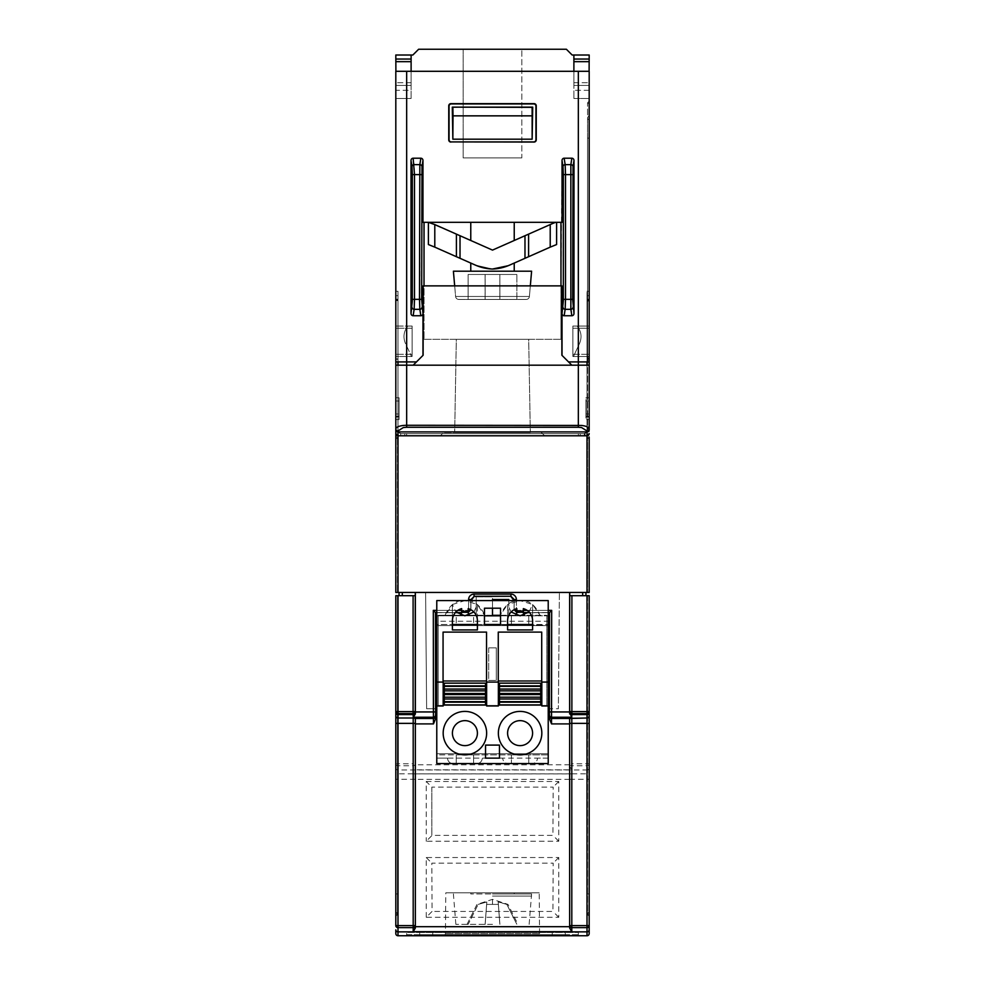 <?xml version="1.0" encoding="UTF-8"?>
<svg xmlns="http://www.w3.org/2000/svg" width="985" height="985" viewBox="0 0 985 985"><rect width="100%" height="100%" fill="white"/><g stroke="black" fill="none" stroke-linecap="round" stroke-linejoin="round"><path stroke-width="0.74" stroke-dasharray="4.92 3.69" d="M514.232 271.195L470.768 271.195L514.232 271.195L470.768 271.195L514.232 271.195L514.232 263.069L507.891 265.827L514.232 263.069L509.713 265.063L492.5 269.028L480.311 266.947M500.909 267.957L496.748 268.683M484.091 267.957L492.5 269.028A46.714 46.714 0 0 1 475.287 265.063L492.5 269.028L475.287 265.063L470.768 263.069L475.287 265.063L470.768 263.069L470.768 271.195M470.768 240.488L492.5 250.104L514.232 240.488L492.5 250.104L470.768 240.488L492.5 250.104L514.232 240.488L492.5 250.104L470.768 240.488L470.768 222.314L514.232 222.314L470.768 222.314L514.232 222.314L514.232 240.488M454.676 285.872L455.599 296.473A3.263 3.263 0 0 0 458.85 299.452L526.15 299.452L458.85 299.452A3.263 3.263 0 0 1 455.599 296.473L529.401 296.473L455.599 296.473L492.5 296.473L455.599 296.473L453.395 271.195L531.604 271.195L492.5 271.195L531.604 271.195L529.401 296.473L492.5 296.473L529.401 296.473L530.324 285.872M526.15 299.452A3.263 3.263 0 0 0 529.401 296.473A3.263 3.263 0 0 1 526.15 299.452M530.324 432.526L454.676 432.526L530.324 432.526L454.676 432.526L530.324 432.526L528.686 339.308L456.314 339.308L454.676 432.526L456.314 339.308L528.686 339.308L530.324 432.526M589.19 592.453L589.19 438.51L589.19 592.453L589.19 438.51L589.19 592.453L589.19 438.51L589.19 592.453L587.565 592.453L589.19 592.453L587.565 592.453L589.19 592.453L587.565 592.453L589.19 592.453L587.565 592.453L589.19 592.453L589.19 436.872L589.19 438.51L589.19 436.872L589.19 438.51L587.565 438.51L589.19 438.51L587.565 438.51L589.19 438.51L587.565 438.51L589.19 438.51L587.737 438.51L589.19 438.51L589.19 592.453L587.011 592.453L587.011 435.789L585.102 435.789L585.127 433.622L406.657 433.622L406.67 435.789L406.657 433.622L400.686 433.622L578.343 433.622L578.33 435.789L400.698 435.789L400.686 433.622L397.989 431.442L399.861 433.622L580.214 433.622L580.214 435.789L397.989 435.789L395.81 433.622L397.989 435.789L587.011 435.789L397.989 435.789L587.011 435.789L584.302 435.789L584.314 433.622L578.343 433.622L578.33 435.789L584.302 435.789L584.314 433.622L587.011 431.442L585.139 433.622L580.214 433.622L585.139 433.597L585.102 435.789L587.011 435.789L589.19 433.622L587.011 435.789L578.33 435.789M587.737 103.351L589.19 103.351L589.19 101.726L589.19 103.351L587.737 103.351M470.768 263.069L475.287 265.063A46.714 46.714 0 0 0 492.5 269.028A46.714 46.714 0 0 0 509.713 265.063A46.714 46.714 0 0 1 492.5 269.028L509.713 265.063L528.588 256.716L524.98 258.304L524.98 235.735L492.5 250.104L460.02 235.735L492.5 250.104L550.221 224.568L550.221 247.136L556.599 244.551L556.599 222.339L550.221 224.568L550.221 247.136L524.98 258.304L524.98 235.735L528.588 234.134L492.5 250.104L434.791 224.568L434.791 247.136L428.401 244.551L429.755 244.92L428.401 244.551L428.401 222.339L434.791 224.568L434.791 247.136L460.02 258.304L456.412 256.716L460.02 258.304L460.02 235.735L456.412 234.134L460.02 235.735L460.02 258.304L460.02 235.735M464.908 720.638A12.497 12.497 0 0 0 452.41 733.136A12.497 12.497 0 0 0 464.908 745.633A12.497 12.497 0 0 0 477.405 733.136A12.497 12.497 0 0 0 464.908 720.638M464.908 754.867A21.732 21.732 0 0 1 443.176 733.136A21.732 21.732 0 0 1 464.908 711.404A21.732 21.732 0 0 1 486.639 733.136A21.732 21.732 0 0 1 464.908 754.867M520.092 745.633A12.497 12.497 0 0 0 532.589 733.136A12.497 12.497 0 0 0 520.092 720.638A12.497 12.497 0 0 0 507.595 733.136A12.497 12.497 0 0 0 520.092 745.633M520.092 754.867A21.732 21.732 0 0 1 498.361 733.136A21.732 21.732 0 0 1 520.092 711.404A21.732 21.732 0 0 1 541.824 733.136A21.732 21.732 0 0 1 520.092 754.867M469.254 615.81L460.561 615.81L469.254 615.81A4.346 4.346 0 0 0 469.18 615.046M460.561 615.81A4.346 4.346 0 0 1 460.623 615.046M524.439 615.81L515.746 615.81L524.439 615.81A4.346 4.346 0 0 0 524.377 615.046M515.746 615.81A4.346 4.346 0 0 1 515.82 615.046M433.831 935.75A1.083 1.083 0 0 1 432.747 934.666L432.747 932.487L552.253 932.487L552.253 934.666L432.747 934.666L552.253 934.666A1.083 1.083 0 0 1 551.169 935.75L541.738 935.75A2.167 2.167 0 0 1 539.571 933.595L539.214 892.841L445.786 892.841L539.214 892.841M552.253 932.487L432.747 932.487M443.262 935.75A2.167 2.167 0 0 0 445.429 933.595L445.786 892.841M397.263 914.018L395.81 914.018L397.263 914.018M433.314 610.392L435.481 612.571L467.53 612.571L467.53 610.392L433.314 610.392L433.314 711.946L415.362 711.946L415.375 713.916L415.288 595.703L413.097 595.703L413.097 711.601L397.989 711.601L397.989 595.703L395.81 595.703L395.81 915.656A1.625 1.625 180 0 0 397.435 914.018A1.625 1.625 180 0 0 395.81 912.393A1.625 1.625 180 0 1 397.435 914.018A1.625 1.625 180 0 1 395.81 915.656L395.81 914.018L395.81 915.656L395.81 914.018L397.435 914.018L395.81 914.018L395.81 595.703L395.81 763.744A2.167 1.995 180 0 0 397.989 765.751L413.097 765.751L413.269 769.814L415.375 766.133L415.362 723.901L415.362 925.617M514.232 892.841L470.768 892.841L514.232 892.841L514.232 893.924L470.768 893.924L514.232 893.924M470.768 892.841L470.768 893.924M521.828 157.895L463.172 157.895L521.828 157.895L463.172 157.895L521.828 157.895L521.828 49.25L521.828 157.895M463.172 49.25L463.172 157.895L463.172 49.25L521.828 49.25L463.172 49.25M523.134 612.695L549.384 612.695L549.371 708.72L558.372 708.72L559.394 592.453L558.372 708.695L559.394 592.453L425.606 592.453L559.394 592.453L425.606 592.453L426.628 708.695L435.629 708.695L426.628 708.695L425.606 592.453L559.394 592.453L558.372 708.72L549.359 708.695L549.359 718.594L551.514 723.901L551.575 718.471L572.014 718.003L571.903 763.744L569.724 763.744A2.167 1.995 -177.6 0 0 571.903 765.751L571.731 769.814L413.269 769.814M551.612 718.299L569.638 718.471L569.638 925.617M548.226 758.13L537.441 758.13A5.43 5.43 0 0 1 532.011 763.56A5.43 5.43 0 0 0 537.441 758.13L548.226 758.13L548.226 763.56L436.774 763.56L436.774 758.13L548.226 758.13L548.226 763.56L532.011 763.56L548.226 763.56L548.226 754.867L436.774 754.867L436.774 763.56L452.989 763.56L436.774 763.56L436.774 758.13L447.559 758.13A5.43 5.43 0 0 0 452.989 763.56A5.43 5.43 0 0 1 447.559 758.13L436.774 758.13M548.226 753.784L436.774 753.784L436.774 625.586L548.226 625.586L548.226 753.784L436.774 753.784L436.774 754.867L456.215 754.867L456.215 763.56L456.215 754.867L473.6 754.867L473.6 763.56L456.215 763.56L473.6 763.56L473.6 754.867L456.215 754.867L511.4 754.867L511.4 763.56L511.4 754.867L528.785 754.867L528.785 763.56L511.4 763.56L528.785 763.56L528.785 754.867L511.4 754.867L548.226 754.867L548.226 753.784M492.5 615.81L492.5 599.508L508.802 599.508L508.802 615.81L500.269 615.81L548.226 615.81L548.226 600.591L520.092 600.591L532.54 604.47L539.645 614.714C535.077 604.63 528.563 599.927 520.092 600.591C511.621 599.927 505.108 604.63 500.54 614.714L500.269 615.81L539.915 615.81L539.645 614.714L539.645 615.81L539.645 614.714L539.645 615.81L548.226 615.81L548.226 621.24L436.774 621.24L436.774 615.81L484.731 615.81L477.356 604.47L477.417 624.502L452.398 624.502L452.398 604.507L455.932 612.005M476.198 596.799L476.198 615.268L438.177 615.268L438.177 705.432L438.177 615.268L476.198 615.268L476.198 596.799L492.5 596.799L476.198 596.799M492.5 615.268L546.823 615.268L492.5 615.268L492.5 596.799L492.5 615.268L476.198 615.268M546.823 705.432L546.823 615.268L546.823 705.432L438.177 705.432L546.823 705.432M488.695 647.859L488.695 680.45L496.305 680.45L488.695 680.45L488.695 647.859L496.305 647.859L496.305 680.45L496.305 647.859L488.695 647.859M435.616 612.695L435.629 708.72L426.628 708.72L425.606 592.453L426.628 708.72L435.629 708.72L435.641 718.594L435.481 612.571L467.666 612.695L470.928 609.444L470.916 599.656L474.179 596.405L510.821 596.405L510.944 594.103A5.43 5.43 -45 0 1 516.386 599.533L516.386 609.309A1.083 1.083 135 0 0 517.47 610.392L551.686 610.392L549.519 612.571L517.211 612.559M462.014 612.571L467.53 612.571L470.793 609.309L470.793 599.533L474.056 596.27L510.944 596.27L514.207 599.533L516.386 599.533M522.986 612.571L517.334 612.695L514.072 609.444L514.084 599.656L510.821 596.405M549.384 612.695L549.519 711.946L551.686 711.946L551.612 718.237M585.927 592.453L399.073 592.453L585.927 592.453L585.927 595.703L569.712 595.703L569.712 592.453M569.625 713.916L569.712 595.703L571.903 595.703L571.903 711.601L569.724 711.601A2.167 1.995 -177.6 0 0 571.903 713.596L571.731 717.24L569.625 713.916L569.638 592.453M549.359 718.594L549.495 715.122A2.167 2.118 -177.8 0 0 551.662 717.24L571.731 717.24M571.731 769.814L569.625 766.133L569.724 718.471M569.736 718.471L551.575 718.471A2.167 2.167 -90 0 1 549.408 716.292A2.167 2.167 -90 0 0 551.575 718.471M569.687 712.586A2.167 1.995 -177.6 0 0 571.866 714.581L587.011 714.581L587.011 595.703L589.19 595.703L589.19 711.601A2.167 1.995 -0 0 1 587.011 713.596L571.903 713.596L571.903 711.601L589.19 711.601L589.19 763.744A2.167 1.995 -0 0 1 587.011 765.751L571.903 765.751L571.903 763.744L589.19 763.744L589.19 925.617A2.167 1.995 -0 0 1 587.011 927.624L571.903 927.624A2.167 1.995 2.4 0 1 569.724 925.617L569.773 773.902L569.638 927.993L569.638 926.688L415.362 926.688L413.269 931.687L571.731 931.687L569.625 928.018L569.724 925.617L589.19 925.617M587.011 595.703L571.903 595.703M415.362 711.946L415.362 592.453M399.073 592.453L399.073 595.703L415.288 595.703L415.288 592.453M435.481 711.946L433.314 711.946L433.388 718.237M415.362 718.434L433.425 718.471A2.167 2.167 -90 0 0 435.592 716.292L435.592 716.292A2.167 2.167 -90 0 1 433.425 718.471L433.511 723.876M415.362 718.471L415.362 723.901L433.486 723.901L435.641 718.594M415.375 713.916L413.269 717.24L413.134 714.581L397.989 714.581L397.989 713.596L413.097 713.596L413.134 714.581A2.167 1.995 -2.4 0 0 415.313 712.586M415.276 711.601A2.167 1.995 -2.4 0 1 413.097 713.596L413.097 711.601L415.276 711.601M415.264 718.471L412.986 718.003L413.097 763.744L415.276 763.744A2.167 1.995 -2.4 0 1 413.097 765.751L413.097 763.744L397.989 763.744L397.989 723.372L415.276 723.372L415.239 718.434M415.362 723.901L415.276 718.471M397.989 595.703L413.097 595.703M395.81 711.601A2.167 1.995 180 0 0 397.989 713.596L397.989 711.601L395.81 711.601L395.81 595.703L395.81 914.018L395.81 595.703L397.435 595.703L395.81 595.703L397.435 595.703L395.81 595.703L397.435 595.703L395.81 595.703L395.81 893.924L395.81 595.703L397.435 595.703L395.81 595.703L395.81 893.924L397.435 893.924L395.81 893.924L397.435 893.924L395.81 893.924L395.81 915.656A1.625 1.625 0 0 0 397.435 914.018L397.435 595.703L397.435 914.018A1.625 1.625 0 0 1 395.81 915.656L395.81 723.372L397.989 723.372L397.989 714.581A2.167 1.995 -0 0 1 395.81 712.586M492.5 893.924L531.604 893.924L492.5 893.924M492.5 896.091L531.604 896.091L492.5 896.091M492.5 924.349L455.858 924.349L492.5 924.349M468.134 924.349L467.038 924.349L468.134 924.349L478.144 904.402L468.134 924.349M506.856 904.402L516.866 924.349L506.856 904.402L508.014 904.402L498.176 901.964L506.856 904.402M492.5 904.402L498.373 904.402L499.887 924.349L498.373 904.402L486.627 904.402L485.112 924.349L486.627 904.402L492.5 904.402L492.5 899.354L492.5 904.402M478.144 904.402L486.824 901.964L478.144 904.402M485.162 924.349L486.824 901.964L485.162 924.349M498.373 904.402L498.176 901.964L498.373 904.402M498.176 901.964L499.838 924.349L498.176 901.964M589.19 595.703L587.565 595.703L589.19 595.703L587.565 595.703L589.19 595.703L589.19 893.924L589.19 595.703L587.565 595.703L589.19 595.703L589.19 915.656L589.19 595.703L587.565 595.703L589.19 595.703L589.19 914.018L587.565 914.018L589.19 914.018L587.565 914.018L589.19 914.018L589.19 915.656A1.625 1.625 0 0 1 588.34 912.627A1.625 1.625 0 0 1 589.19 912.393L589.19 595.703L589.19 915.656L589.19 893.924L587.565 893.924L589.19 893.924L587.565 893.924L589.19 893.924L589.19 912.393A1.625 1.625 -0 0 0 587.565 914.018A1.625 1.625 -0 0 0 589.19 915.656L589.19 723.372L587.011 723.372L587.011 714.581A2.167 1.995 180 0 0 589.19 712.586M395.81 933.583A2.167 2.167 0 0 0 397.989 935.75L587.011 935.75L587.011 931.859L397.989 931.859A2.167 1.995 -0 0 1 395.81 929.865L395.81 933.583M578.33 934.666L419.708 934.666L419.708 932.487L419.708 934.666L406.67 934.666L406.67 932.487L419.708 932.487L406.67 932.487L406.67 934.666L419.708 934.666L419.708 935.75L579.414 935.75L565.292 935.75L565.292 934.666L419.708 934.666L419.708 935.75L405.586 935.75L565.292 935.75L565.292 934.666L578.33 934.666A1.083 1.083 0 0 0 579.414 935.75A1.083 1.083 0 0 1 578.33 934.666L578.33 932.487L578.33 934.666A1.083 1.083 0 0 0 579.414 935.75M406.67 934.666A1.083 1.083 0 0 1 405.586 935.75A1.083 1.083 0 0 0 406.67 934.666M419.708 932.487L578.33 932.487L565.292 932.487L565.292 934.666L565.292 932.487L419.708 932.487M541.738 935.75L551.169 935.75M569.638 779.357L415.362 779.357L415.375 928.018L415.227 773.902L412.974 773.841L413.097 925.617L397.989 925.617L397.989 763.744L395.81 763.744L395.81 925.617A2.167 1.995 180 0 0 397.989 927.624L413.097 927.624A2.167 1.995 177.6 0 0 415.276 925.617L413.097 925.617L413.269 931.687M426.234 781.487L558.766 781.487L558.766 841.239L426.234 841.239L431.849 835.612L431.849 787.101L553.151 787.101L552.93 835.391L431.861 835.391L431.849 787.101L426.234 781.487L426.234 841.239M426.234 917.281L426.234 857.529L558.766 857.529L558.766 917.281L426.234 917.281L432.07 911.445L431.849 863.155L553.151 863.155L552.93 911.445L432.07 911.445M558.766 781.487L553.151 787.101M558.766 841.239L552.93 835.391M426.234 857.529L431.849 863.155M558.766 857.529L553.151 863.155M558.766 917.281L552.93 911.445M569.773 773.902L572.026 773.841L571.731 931.687M415.227 773.902L569.724 773.927M415.362 779.357L415.276 773.927M570.758 773.878L414.242 773.878M415.288 595.703L399.073 595.703M585.927 595.703L569.712 595.703M514.232 609.666L516.386 609.309M436.774 612.695L456.646 612.695M461.866 612.695L467.937 612.682M470.904 609.74L470.916 600.591M514.096 609.74L514.084 600.591M516.829 610.195A1.083 1.083 135 0 0 517.47 610.392L517.063 612.682M548.226 612.695L528.354 612.695M508.802 600.591L508.802 615.81L500.269 615.81M492.5 608.201L492.5 600.591M436.774 621.24L436.774 624.502L548.226 624.502L548.226 621.24M511.4 615.81L511.4 624.502L511.4 615.81L528.785 615.81L511.4 615.81M528.785 624.502L528.785 615.81L528.785 624.502L511.4 624.502L548.226 624.502L548.226 625.586L436.774 625.586L436.774 624.502L456.215 624.502L456.215 615.81L456.215 624.502L473.6 624.502L473.6 615.81L456.215 615.81L473.6 615.81L473.6 624.502L456.215 624.502L528.785 624.502M484.731 615.81L445.085 615.81L452.46 604.47M473.883 612.005L477.356 604.47M511.116 612.005L507.583 604.507L507.595 620.698A12.497 12.497 0 0 1 516.829 608.631L516.829 611.463L523.355 611.463L523.355 608.631A12.497 12.497 0 0 1 532.589 620.698L532.589 604.507L532.602 624.502L507.583 624.502L507.595 604.507L520.092 600.591L464.908 600.591L477.405 604.507L477.405 629.932L452.41 629.932L452.398 604.507L452.41 620.698A12.497 12.497 0 0 1 461.645 608.631L461.645 611.463L468.171 611.463L468.171 608.631A12.497 12.497 0 0 1 477.405 620.698L477.405 604.507M500.54 614.714L500.54 624.502L484.46 624.502L484.46 608.201L500.54 608.201L500.54 614.714L507.644 604.47M529.068 612.005L532.54 604.47M532.602 604.507L532.589 629.932L507.595 629.932L507.583 604.507M452.41 604.507L464.908 600.591C456.437 599.927 449.923 604.63 445.355 614.714L445.085 615.81L436.774 615.81L436.774 600.591L464.908 600.591C473.379 599.927 479.892 604.63 484.46 614.714M508.174 763.56L476.826 763.56L508.174 763.56A5.43 5.43 0 0 1 502.744 758.13L482.256 758.13A5.43 5.43 0 0 1 476.826 763.56A5.43 5.43 0 0 0 482.256 758.13L485.543 758.13L485.543 745.091L499.457 745.091L499.457 758.13L485.543 758.13L502.744 758.13A5.43 5.43 0 0 0 508.174 763.56M443.065 680.992L443.065 632.099L486.528 632.099L486.528 680.992L443.065 680.992M498.262 680.992L498.262 632.099L541.713 632.099L541.713 680.992L498.262 680.992M499.457 683.159L499.457 704.891L540.74 704.891L540.74 683.159L499.457 683.159M444.26 683.159L444.26 704.891L485.543 704.891L485.543 683.159L444.26 683.159M548.226 682.076L541.824 682.076L541.824 705.974L548.226 705.974M436.774 705.974L443.176 705.974L443.176 682.076L436.774 682.076M498.361 705.974L498.361 682.076L486.639 682.076L486.639 705.974L498.361 705.974M395.81 365.176L395.81 291.301L395.81 299.92L397.989 299.92L397.989 291.301L395.81 291.301L397.989 291.301L397.989 361.914L397.989 359.229L395.81 359.229L395.81 365.176L589.19 365.176L589.19 428.955C588.895 427.219 586.334 426.049 581.507 425.434L403.345 425.446C398.605 426.074 396.093 427.244 395.81 428.955A2.167 1.995 180 0 0 397.989 430.962L397.989 291.301L395.81 291.301L397.989 291.301L397.989 365.176L397.989 295.648L397.989 301.028L395.81 301.028L395.81 433.622L397.989 435.789L397.989 592.453L395.81 592.453L397.435 592.453L395.81 592.453L397.435 592.453L395.81 592.453L397.435 592.453L395.81 592.453L397.435 592.453L395.81 592.453L395.81 433.622L397.989 435.789L406.67 435.789M397.989 592.453L587.011 592.453M589.19 365.176L578.33 365.176L578.33 361.914L589.19 361.914L589.19 299.231L587.011 299.231L587.011 361.914L568.542 361.914L589.19 361.914L589.19 299.231L587.011 299.231L587.011 291.301L589.19 291.301L589.19 299.92L587.011 299.92L587.011 431.442L587.011 301.028L589.19 301.028L589.19 295.648L587.011 295.648L587.011 359.229L589.19 359.229L589.19 295.648L587.011 295.648L587.011 431.442L587.011 291.301L589.19 291.301L587.011 291.301L589.19 291.301L589.19 299.92L587.011 299.92L587.011 365.176L587.011 359.229L589.19 359.229L589.19 365.176L587.011 365.176L587.011 295.648L587.011 301.028L589.19 301.028L589.19 433.622A2.167 2.167 0 0 1 587.011 435.789L587.011 430.962L581.507 427.515L578.33 427.268L406.67 427.268L406.67 365.176L413.195 365.176L423.119 355.253L422.971 313.439L421.654 299.329L422.011 166.625A2.167 1.995 8.9 0 0 419.844 164.63L419.844 309.327A2.167 1.995 171.1 0 0 422.011 307.332M566.375 49.25L418.625 49.25L412.863 55.012L411.114 55.012L411.114 71.302L395.81 71.302L395.81 90.312L411.114 90.312L411.114 71.302L589.19 71.302L589.19 90.312L573.886 90.312L573.886 71.302L589.19 71.302L589.19 90.312L573.886 90.312L573.886 55.012L589.19 55.012L589.03 85.424L573.886 85.424L573.886 55.012L572.137 55.012L566.375 49.25M573.886 98.463L573.886 90.312L573.886 98.463L589.19 98.463L589.19 90.312L589.19 98.463L573.886 98.463M589.104 71.302L589.03 85.424L573.886 85.424L573.886 55.012M395.896 71.302L395.97 85.424L411.114 85.424L411.114 55.012L395.81 55.012L395.97 85.424L411.114 85.424L411.114 55.012M411.114 98.463L411.114 71.302L395.81 71.302L395.81 90.312L411.114 90.312L411.114 98.463L395.81 98.463L395.81 90.312L395.81 98.463L411.114 98.463M411.114 71.302L573.886 71.302M406.67 71.302L395.81 71.302L395.81 361.914L416.458 361.914L406.67 361.914L406.67 71.302L589.19 71.302L589.19 361.914L589.19 360.288L587.565 360.288L589.19 360.288L589.19 361.914L587.011 361.914M578.33 71.302L578.33 361.914L568.542 361.914L562.029 355.4L562.029 313.439L563.334 301.078L563.346 174.628L565.513 174.628L565.513 299.329L563.346 299.329M573.024 307.332A2.167 1.995 -8.9 0 1 570.857 309.327L565.156 309.327L565.513 299.329L570.5 299.329L570.857 164.63A2.167 1.995 -171.1 0 1 573.024 166.625L572.667 299.329L573.984 313.439A2.364 2.167 81.1 0 1 571.854 315.742L564.146 315.742A2.364 2.167 98.9 0 1 562.029 313.439M573.984 313.439L573.984 160.518A2.364 2.167 -81.1 0 0 571.854 158.216L564.146 158.216A2.364 2.167 -98.9 0 0 562.029 160.518L560.945 285.872L561.856 285.872L562.029 355.4M412.333 299.329L414.5 299.329L414.5 174.628L412.333 174.628L412.321 301.078L411.016 313.439L411.016 160.518A2.364 2.167 -98.9 0 1 413.146 158.216L420.854 158.216A2.364 2.167 -81.1 0 1 422.971 160.518L422.971 222.314L562.029 222.314L560.982 222.314L560.982 285.872L423.144 285.872L423.119 355.253L413.195 365.176L422.971 355.4M411.016 313.439A2.364 2.167 98.9 0 0 413.146 315.742L420.854 315.742A2.364 2.167 81.1 0 0 422.971 313.439M534.067 142.062L533.771 141.914A2.179 2.167 26.6 0 0 535.938 139.735L536.246 139.895A2.179 2.167 26.6 0 1 534.067 142.062L451.228 141.914A2.179 2.167 153.4 0 1 449.062 139.735L449.062 106.121A2.179 2.167 -135 0 1 451.228 103.942L534.067 103.647A2.179 2.167 -45 0 1 536.246 105.826L535.938 106.121A2.179 2.167 -45 0 0 533.771 103.942L451.228 103.942M536.246 139.895L536.246 105.826M450.933 103.647A2.179 2.167 -135 0 0 448.754 105.826L449.062 106.121M449.062 139.735L448.754 105.826M448.754 139.895A2.179 2.167 153.4 0 0 450.933 142.062M580.214 435.789L585.102 435.789L580.214 435.789L580.214 433.622L404.786 433.622L404.786 435.789L404.786 433.622L399.861 433.622L400.686 433.622L400.698 435.789L397.989 435.789L399.898 435.789L399.873 433.622L397.989 431.442L399.861 433.597L399.898 435.789L404.786 435.789M587.011 365.176L571.805 365.176L561.881 355.253L571.805 365.176L406.67 365.176L406.67 361.914L416.458 361.914M568.542 361.914L571.805 365.176L413.195 365.176M423.144 285.872L561.856 285.872L560.982 285.872L560.945 339.308L560.982 222.314L422.971 222.314L424.055 222.314L424.055 339.308L424.055 222.314L424.018 285.872L423.144 285.872M411.976 307.332A2.167 1.995 -171.1 0 0 414.143 309.327L414.5 299.329L421.654 299.329M564.146 315.742L565.156 309.327A2.167 1.995 8.9 0 1 562.989 307.332M571.854 315.742L570.5 299.329L572.667 299.329M424.055 339.308L560.945 339.308L424.055 339.308L560.945 339.308L560.945 222.314L424.055 222.314L424.055 339.308L424.055 285.872L560.982 285.872L560.945 339.308L424.055 339.308M492.5 432.526L443.607 432.526L492.5 432.526M544.643 435.789L541.393 432.526L544.643 435.789L440.357 435.789L443.607 432.526L440.357 435.789M572.888 326.06L589.19 326.06L572.888 326.06L572.888 356.484L572.888 328.239L589.19 328.239L589.19 326.06L589.19 356.484L572.888 356.484L589.19 356.484L589.19 326.06L572.888 326.06L572.888 356.484L572.888 326.06L572.888 328.239L589.19 328.239L589.19 356.484L572.888 356.484L572.888 354.304L572.888 356.484L589.19 356.484L589.19 328.239L572.888 328.239L572.888 326.06L577.161 326.06C581.335 331.428 582.123 337.239 579.525 343.506L573.479 356.484L579.525 343.506C582.123 337.239 581.335 331.428 577.161 326.06L589.19 326.06L589.19 328.239L572.888 328.239L572.888 326.06L572.888 356.484L572.888 326.06L577.161 326.06L572.888 326.06M395.81 356.484L395.81 328.239L395.81 356.484L412.112 356.484L412.112 326.06L395.81 326.06L412.112 326.06L412.112 354.304L412.112 328.239L395.81 328.239L395.81 326.06L395.81 354.304L395.81 326.06L412.112 326.06L407.839 326.06L412.112 326.06L412.112 328.239L395.81 328.239L412.112 328.239L412.112 326.06L412.112 356.484L395.81 356.484L412.112 356.484L412.112 326.06L395.81 326.06L395.81 328.239L412.112 328.239L412.112 326.06L407.839 326.06C403.665 331.428 402.877 337.239 405.475 343.506L411.521 356.484L405.475 343.506C402.877 337.239 403.665 331.428 407.839 326.06L412.112 326.06L412.112 356.484L395.81 356.484L395.81 354.304L395.81 356.484M528.686 339.308L456.314 339.308L528.686 339.308M421.654 174.628L414.5 174.628L414.143 164.63A2.167 1.995 -8.9 0 0 411.976 166.625L412.333 174.628M563.346 174.628L562.989 166.625A2.167 1.995 171.1 0 1 565.156 164.63L565.513 174.628L572.667 174.628M533.771 141.914L451.228 141.914M535.938 139.735L535.938 106.121M452.287 107.143L532.713 107.143L452.287 107.143L452.854 139.193L532.146 139.193L532.122 107.34L452.878 107.34L453.026 115.848L531.974 115.848M532.713 107.143L532.146 139.193M452.854 139.193L453.026 115.848M485.162 299.452L516.866 299.452L468.134 299.452L485.162 299.452L485.162 274.458L468.134 274.458L516.866 274.458L468.134 274.458L485.162 274.458L485.162 299.452L485.112 274.458L499.887 274.458L485.112 274.458L485.112 299.452L468.134 299.452L468.134 274.458L468.134 299.452L485.162 299.452L485.162 274.458L485.162 299.452M556.599 244.551L555.244 244.92L556.599 244.551L556.599 222.339L555.244 222.339L550.221 224.568L550.221 247.136L555.244 244.92L528.588 256.716L528.588 234.134L555.244 222.339L556.599 222.339L556.599 244.551M514.232 263.069L509.713 265.063A46.714 46.714 0 0 1 492.5 269.028A46.714 46.714 0 0 1 475.287 265.063L460.02 258.304M428.401 222.339L434.791 224.568L434.791 247.136L429.755 244.92L456.412 256.716L456.412 234.134L428.401 222.339L428.401 244.551L428.401 222.339M499.887 299.452L499.838 274.458L499.887 299.452L485.112 299.452L499.887 299.452L499.838 274.458L516.866 274.458L499.838 274.458L499.887 299.452M516.866 299.452L516.866 274.458L516.866 299.452L499.838 299.452L516.866 299.452L516.866 274.458L516.866 299.452M395.81 295.648L397.989 295.648L395.81 295.648L395.81 433.622L395.81 299.92L397.989 299.92L397.989 431.442L397.989 301.028L395.81 301.028L395.81 295.648L397.989 295.648L397.989 359.229L395.81 359.229L395.81 295.648L397.989 295.648L397.989 430.962L403.345 427.539L406.67 427.268M589.19 358.651L589.19 357.026L589.19 358.651A1.625 1.625 0 0 1 587.565 357.026L587.565 118.015A1.625 1.625 180 0 0 589.19 119.653L589.19 138.122L587.565 138.122L589.19 138.122L589.19 360.288L589.19 138.122L587.565 138.122L587.565 118.015A1.625 1.625 180 0 1 589.19 116.39L589.19 138.122L589.19 116.39A1.625 1.625 0 0 0 587.565 118.015A1.625 1.625 0 0 0 589.19 119.653L589.19 357.026L587.565 357.026L589.19 357.026L589.19 138.122L587.565 138.122L587.565 360.288A1.625 1.625 0 0 0 589.19 361.914L589.19 428.955A2.167 1.995 0 0 1 587.011 430.962M395.81 361.914L395.81 358.934L397.989 358.934L395.81 358.934L395.81 299.231L395.81 361.914M395.81 416.298L395.81 400.969L395.81 413.983L399.073 413.934L399.073 416.778L399.073 397.768L395.81 397.706L395.81 400.969L395.81 397.706L399.073 397.768L399.073 413.934L395.81 413.983L395.81 419.548L399.073 419.499L399.073 397.768L395.81 397.706L395.81 400.969L395.81 397.706L399.073 397.768L399.073 401.03L395.81 400.969L395.81 419.548L399.073 419.499L399.073 417.037L395.81 417.074L399.073 416.778L399.073 419.499L399.073 401.03L395.81 400.969L399.073 401.03L395.81 400.969L395.81 419.548L399.073 419.499L395.81 419.548L395.81 416.298L399.073 416.236L395.81 416.298M397.989 435.789L395.81 433.622A2.167 2.167 0 0 0 397.989 435.789L397.989 431.898L587.011 431.898A2.167 1.995 0 0 0 589.19 429.903L589.19 433.622L587.011 435.789M585.927 401.03L585.927 416.778L585.927 397.768L589.19 397.706L585.927 397.768L585.927 401.03L589.19 400.969L589.19 413.983L585.927 413.934L589.19 413.983L589.19 419.548L585.927 419.499L585.927 401.03L589.19 400.969L589.19 397.706L589.19 419.548L585.927 419.499L585.927 416.778L589.19 417.074L585.927 417.037L585.927 401.03L589.19 400.969L589.19 397.706L585.927 397.768L589.19 397.706L589.19 400.969L585.927 401.03M589.19 416.298L589.19 419.548L585.927 419.499L589.19 419.548L589.19 400.969L589.19 416.298L585.927 416.236L589.19 416.298M589.19 428.734L587.565 428.734L589.19 428.734L589.19 430.359L589.19 101.898L589.19 428.734L587.565 428.734L589.19 428.734L589.19 430.359L589.19 428.734M589.19 438.51L589.19 437.044L589.19 438.51M395.81 438.51L397.435 438.51L395.81 438.51L395.81 592.453L395.81 438.51L397.435 438.51L395.81 438.51L395.81 592.453L395.81 438.51L397.435 438.51L395.81 438.51L395.81 592.453L395.81 438.51L397.435 438.51L395.81 438.51L395.81 592.453M587.011 431.442L585.139 433.597L587.011 431.442M578.33 427.268L578.33 365.176L571.805 365.176M514.232 222.314L470.768 222.314M577.161 326.06C581.335 331.428 582.123 337.239 579.525 343.506C582.123 337.239 581.335 331.428 577.161 326.06M407.839 326.06C403.665 331.428 402.877 337.239 405.475 343.506C402.877 337.239 403.665 331.428 407.839 326.06M550.221 247.136L528.588 256.716L528.588 234.134L550.221 224.568M434.791 247.136L456.412 256.716L456.412 234.134L434.791 224.568M485.112 299.452L485.112 274.458L485.112 299.452M499.838 299.452L499.838 274.458L499.838 299.452M468.134 299.452L468.134 274.458L468.134 299.452M589.19 295.648L587.011 295.648L589.19 295.648M542.797 625.044L449.049 624.502L542.797 625.044M539.571 933.595L445.429 933.595L539.571 933.595M517.47 612.35L514.207 609.309L514.084 599.656M474.179 596.405L474.056 594.103A5.43 5.43 -135 0 0 468.614 599.533L468.614 609.309A1.083 1.083 45 0 1 467.53 610.392L461.645 610.392M510.944 594.103L474.056 594.103M470.916 599.656L468.614 599.533M470.768 609.666L468.614 609.309M514.958 609.309L514.072 609.444L514.207 600.591M582.677 592.453L582.677 595.703M551.686 610.392L551.686 711.946L569.638 711.946M549.495 715.122L549.519 711.946M569.638 723.901L551.514 723.901M572.014 718.003L587.011 718.003A2.167 2.155 180 0 0 589.19 715.849M569.625 766.133L569.724 723.372L587.011 723.372L587.011 769.987A2.167 1.995 180 0 0 589.19 767.992M569.724 723.372L569.761 718.434M402.323 592.453L402.323 595.703M435.505 715.122A2.167 2.118 -2.2 0 1 433.338 717.24L413.269 717.24M412.986 718.003L397.989 718.003A2.167 2.155 -0 0 1 395.81 715.849M415.375 766.133L415.276 723.372M569.638 764.816L415.362 764.816M397.989 935.75L397.989 925.617L395.81 925.617M589.19 779.27L587.011 779.27L587.011 931.859A2.167 1.995 180 0 0 589.19 929.865M569.724 779.27L587.011 779.27L587.011 769.987L397.989 769.987A2.167 1.995 -0 0 1 395.81 767.992M572.026 773.841L587.011 773.841A2.167 2.167 180 0 0 589.19 771.661M412.974 773.841L397.989 773.841A2.167 2.167 -0 0 1 395.81 771.661M415.276 779.27L395.81 779.27M516.386 600.591L516.386 608.767M517.47 611.463L517.47 610.392L523.355 610.392M527.16 610.392L548.226 610.392M457.84 610.392L436.774 610.392M468.171 610.195A1.083 1.083 45 0 1 467.53 610.392L467.53 611.463M468.614 600.591L468.614 608.767M436.774 612.571L456.498 612.571M470.793 600.591L470.793 609.309L470.042 609.309M548.226 612.571L528.502 612.571M500.392 615.293L508.802 615.293M573.886 59.038L589.165 59.038M589.153 61.661L573.886 61.661M573.886 82.715L589.042 82.715L573.886 82.715M411.114 59.038L395.835 59.038M395.847 61.661L411.114 61.661M411.114 82.715L395.958 82.715L411.114 82.715M413.146 315.742L414.143 309.327L419.844 309.327L420.854 315.742M573.984 160.518L573.024 166.625M572.888 354.304L589.19 354.304L572.888 354.304M412.112 354.304L395.81 354.304L412.112 354.304M562.989 166.625L562.029 160.518M422.011 166.625L422.971 160.518M411.016 160.518L411.976 166.625M420.854 158.216L419.844 164.63L414.143 164.63L413.146 158.216M564.146 158.216L565.156 164.63L570.857 164.63L571.854 158.216M524.98 235.735L524.98 258.304M395.81 429.903A2.167 1.995 180 0 0 397.989 431.898L397.989 430.962M395.81 299.231L397.989 299.231L395.81 299.231M397.989 300.597L395.81 300.597L397.989 300.597M587.011 300.597L589.19 300.597L587.011 300.597M589.19 358.934L587.011 358.934L589.19 358.934M528.588 234.134L528.588 256.716M456.412 234.134L456.412 256.716M589.19 436.872A1.625 1.625 0 0 0 587.565 438.51L587.565 592.453L587.565 438.51A1.625 1.625 0 0 1 589.19 436.872A1.625 1.625 0 0 0 587.565 438.51A1.625 1.625 0 0 1 589.19 436.872M589.19 101.726A1.625 1.625 0 0 0 587.565 103.351A1.625 1.625 0 0 1 589.19 101.726M529.142 924.349L531.604 893.924M455.858 924.349L453.395 893.924M467.038 924.349L476.986 904.402L492.5 899.354L508.014 904.402L517.962 924.349M587.565 595.703L587.565 914.018A1.625 1.625 0 0 0 589.19 915.656A1.625 1.625 0 0 1 587.565 914.018L587.565 595.703M587.565 428.734A1.625 1.625 0 0 0 589.19 430.359A1.625 1.625 0 0 1 587.565 428.734L587.565 103.351L587.565 428.734M397.435 438.51L397.435 592.453L397.435 438.51A1.625 1.625 0 0 0 395.81 436.872A1.625 1.625 0 0 1 397.435 438.51A1.625 1.625 0 0 0 395.81 436.872A1.625 1.625 0 0 1 397.435 438.51"/><path stroke-width="1.48" d="M514.232 263.069L514.232 271.195M496.748 268.683L492.5 269.028L507.891 265.827L500.909 267.957M480.311 266.947L484.091 267.957M470.768 263.069L470.768 271.195M514.232 222.314L514.232 240.488M470.768 222.314L470.768 240.488M589.19 437.044L589.19 592.453L589.19 437.044M464.908 745.633A12.497 12.497 0 0 1 452.41 733.136A12.497 12.497 0 0 1 464.908 720.638A12.497 12.497 0 0 1 477.405 733.136A12.497 12.497 0 0 1 464.908 745.633M464.908 754.867A21.732 21.732 0 0 1 443.176 733.136A21.732 21.732 0 0 1 464.908 711.404A21.732 21.732 0 0 1 486.639 733.136A21.732 21.732 0 0 1 464.908 754.867M520.092 720.638A12.497 12.497 0 0 1 532.589 733.136A12.497 12.497 0 0 1 520.092 745.633A12.497 12.497 0 0 1 507.595 733.136A12.497 12.497 0 0 1 520.092 720.638M520.092 711.404A21.732 21.732 0 0 1 541.824 733.136A21.732 21.732 0 0 1 520.092 754.867A21.732 21.732 0 0 1 498.361 733.136A21.732 21.732 0 0 1 520.092 711.404M469.18 615.046A4.346 4.346 0 0 0 460.623 615.046M524.377 615.046A4.346 4.346 0 0 0 515.82 615.046M436.774 612.571L435.481 612.571L435.592 716.292A2.167 2.167 90 0 1 433.425 718.471L433.314 610.392L435.616 612.695L435.641 718.594L433.486 723.901L433.425 718.471L415.362 718.471M413.195 931.687L413.195 718.003L415.362 718.434L415.362 926.688L569.638 926.688L569.638 925.617A2.167 1.995 0 0 0 571.805 927.624L571.805 723.372L587.011 723.372L587.011 925.617L589.19 925.617L589.19 933.583L589.19 595.703L589.19 723.372L587.011 723.372L587.011 718.003L569.638 718.434L569.638 927.993L571.805 931.687L413.195 931.687L415.362 927.993L415.362 925.617A2.167 1.995 180 0 1 413.195 927.624L397.989 927.624A2.167 1.995 180 0 1 395.81 925.617L395.81 711.601L395.81 723.372L397.989 723.372L397.989 925.617L395.81 925.617M569.638 723.901L551.514 723.901L549.359 718.594L549.384 612.695L551.686 610.392L548.226 610.392M500.269 615.81L484.731 615.81L500.269 615.81L500.54 614.714M551.514 723.901L551.686 610.392M397.989 935.75L587.011 935.75A2.167 2.167 0 0 0 589.19 933.583A2.167 2.167 0 0 1 587.011 935.75L587.011 931.859L397.989 931.859L397.989 935.75A2.167 2.167 0 0 1 395.81 933.583L395.81 929.865A2.167 1.995 0 0 0 397.989 931.859L397.989 925.617L415.362 925.617M395.81 711.601L397.989 711.601L397.989 713.596A2.167 1.995 180 0 1 395.81 711.601L395.81 595.703L415.288 595.703L415.288 592.453M399.073 595.703L399.073 592.453M589.19 595.703L587.011 595.703L587.011 711.601L569.724 711.601A2.167 1.995 2.4 0 0 571.903 713.596L587.011 713.596A2.167 1.995 0 0 0 589.19 711.601L587.011 711.601L587.011 714.581L571.866 714.581L571.903 595.703L569.724 595.703L569.712 592.453M569.638 925.617L587.011 925.617L587.011 927.624A2.167 1.995 -0 0 0 589.19 925.617M587.011 595.703L571.903 595.703M415.276 595.703L415.276 711.601A2.167 1.995 177.6 0 1 413.097 713.596L413.097 711.601L415.276 711.601L415.375 713.916L413.269 717.24L413.097 713.596L397.989 713.596L397.989 714.581L413.134 714.581A2.167 1.995 177.6 0 0 415.313 712.586M569.687 712.586L571.731 717.24L571.866 714.581A2.167 1.995 2.4 0 1 569.687 712.586L569.712 595.703M585.927 595.703L585.927 592.453M569.625 713.916L569.638 592.453M415.362 592.453L415.375 713.916M548.226 612.571L549.519 612.571L549.408 716.292A2.167 2.167 90 0 0 551.575 718.471L569.638 718.434M514.207 600.591L514.207 599.533L510.944 596.27L510.944 594.103L474.056 594.103A5.43 5.43 -135 0 0 468.614 599.533L468.614 600.591M517.211 612.559L514.232 609.666M435.616 612.695L436.774 612.695M456.646 612.695L461.866 612.695M467.937 612.682L470.904 609.74M470.916 600.591L474.179 596.405L510.944 596.27L474.056 596.27L474.056 594.103M514.084 600.591L510.821 596.405M517.063 612.682L514.096 609.74M549.384 612.695L548.226 612.695M528.354 612.695L523.134 612.695M492.5 600.591L492.5 599.508L508.802 599.508L508.802 600.591M492.5 615.773L492.5 608.201M473.883 612.005L464.908 615.81L455.932 612.005M529.068 612.005L520.092 615.81L511.116 612.005M452.41 624.502L477.405 624.502M507.595 624.502L532.589 624.502M548.226 682.076L548.226 600.591L436.774 600.591L436.774 763.56L548.226 763.56L548.226 705.974L541.824 705.974L541.824 682.076L548.226 682.076L548.226 705.974M452.41 620.698L452.41 629.932L477.405 629.932L477.405 620.698A12.497 12.497 0 0 0 468.171 608.631L468.171 611.463L461.645 611.463L461.645 608.631A12.497 12.497 0 0 0 452.41 620.698M507.595 620.698L507.595 629.932L532.589 629.932L532.589 620.698A12.497 12.497 0 0 0 523.355 608.631L523.355 611.463L516.829 611.463L516.829 608.631A12.497 12.497 0 0 0 507.595 620.698M484.731 615.81L484.46 614.714M443.065 680.992L443.065 632.099L486.528 632.099L486.528 680.992L443.065 680.992M498.262 680.992L498.262 632.099L541.713 632.099L541.713 680.992L498.262 680.992M499.457 704.891L499.457 683.159L540.74 683.159L540.74 704.891L499.457 704.891M444.26 704.891L444.26 683.159L485.543 683.159L485.543 704.891L444.26 704.891M436.774 682.076L443.176 682.076L443.176 705.974L436.774 705.974M498.361 682.076L498.361 705.974L486.639 705.974L486.639 682.076L498.361 682.076M484.46 624.502L500.54 624.502L500.54 608.201L484.46 608.201L484.46 624.502M485.543 745.091L485.543 758.13L499.457 758.13L499.457 745.091L485.543 745.091M587.011 592.453L397.989 592.453L397.989 435.789L395.81 433.622A2.167 2.167 0 0 0 397.989 435.789L587.011 435.789L589.19 433.622A2.167 2.167 0 0 1 587.011 435.789L587.011 592.453L589.19 592.453M413.195 365.176L416.458 361.914L406.67 361.914L406.67 365.176L589.19 365.176L589.19 428.955C588.895 427.219 586.334 426.049 581.507 425.434L406.67 425.274L406.67 365.176L395.81 365.176L395.81 592.453L397.989 592.453M411.114 71.302L411.114 55.012L412.863 55.012L418.625 49.25L566.375 49.25L572.137 55.012L573.886 55.012L573.886 71.302M406.67 71.302L395.81 71.302L395.81 361.914L406.67 361.914L406.67 71.302L589.19 71.302L589.19 365.176M411.114 55.012L395.81 55.012L395.896 71.302M573.886 55.012L589.19 55.012L589.104 71.302M587.011 430.962A2.167 1.995 180 0 0 589.19 428.955L589.19 429.903A2.167 1.995 180 0 1 587.011 431.898L587.011 430.962L581.507 427.515L578.33 427.268L406.67 427.268L406.67 425.274L403.345 425.446C398.605 426.074 396.093 427.244 395.81 428.955A2.167 1.995 -0 0 0 397.989 430.962L403.345 427.539L406.67 427.268M395.81 592.453L395.81 438.51M578.33 435.789L406.67 435.789M440.357 435.789L544.643 435.789M580.214 435.789L404.786 435.789M416.458 361.914L423.119 355.253L423.144 285.872L561.856 285.872L561.881 355.253L571.805 365.176M412.333 299.329L414.5 299.329L414.5 174.628L412.333 174.628L412.321 301.078L411.016 313.439A2.364 2.167 98.9 0 0 413.146 315.742L420.854 315.742A2.364 2.167 81.1 0 0 422.971 313.439L421.654 299.329L422.011 166.625A2.167 1.995 -171.1 0 0 419.844 164.63L419.487 299.329L421.654 299.329M411.976 307.332A2.167 1.995 8.9 0 0 414.143 309.327L414.5 299.329L419.487 299.329L419.844 309.327A2.167 1.995 -8.9 0 0 422.011 307.332M573.024 307.332A2.167 1.995 171.1 0 1 570.857 309.327L570.857 164.63A2.167 1.995 8.9 0 1 573.024 166.625L572.667 299.329L573.984 313.439A2.364 2.167 81.1 0 1 571.854 315.742L564.146 315.742A2.364 2.167 98.9 0 1 562.029 313.439L563.334 301.078L563.346 174.628L565.513 174.628L565.513 299.329L563.346 299.329M572.667 299.329L565.513 299.329L565.156 309.327A2.167 1.995 -171.1 0 1 562.989 307.332M573.984 313.439L573.984 160.518A2.364 2.167 -81.1 0 0 571.854 158.216L564.146 158.216A2.364 2.167 -98.9 0 0 562.029 160.518L562.029 222.314L422.971 222.314L422.971 160.518A2.364 2.167 -81.1 0 0 420.854 158.216L419.844 164.63L414.143 164.63A2.167 1.995 171.1 0 0 411.976 166.625L412.333 174.628M560.982 222.314L560.982 285.872L560.945 222.314M424.018 222.314L424.018 285.872L424.055 222.314M562.029 355.4L562.029 313.439M422.971 355.4L422.971 313.439M411.016 313.439L411.016 160.518A2.364 2.167 -98.9 0 1 413.146 158.216L420.854 158.216M568.542 361.914L589.19 361.914M534.067 142.062L533.771 141.914A2.179 2.167 26.6 0 0 535.938 139.735L536.246 139.895A2.179 2.167 26.6 0 1 534.067 142.062L451.228 141.914A2.179 2.167 153.4 0 1 449.062 139.735L449.062 106.121A2.179 2.167 -135 0 1 451.228 103.942L450.933 103.647A2.179 2.167 -135 0 0 448.754 105.826L449.062 106.121M449.062 139.735L448.754 139.895A2.179 2.167 153.4 0 0 450.933 142.062M448.754 139.895L448.754 105.826M450.933 103.647L534.067 103.647A2.179 2.167 -45 0 1 536.246 105.826L535.938 106.121A2.179 2.167 -45 0 0 533.771 103.942L451.228 103.942M536.246 139.895L536.246 105.826M563.346 174.628L562.989 166.625A2.167 1.995 -8.9 0 1 565.156 164.63L565.513 174.628L572.667 174.628M533.771 141.914L451.228 141.914M535.938 139.735L535.938 106.121M421.654 174.628L414.5 174.628L413.146 158.216M532.713 107.143L532.146 139.193L532.122 107.34L452.3 107.156L532.713 107.143L452.287 107.143L452.854 139.193L532.146 139.193M452.854 139.193L453.026 115.848L531.974 115.848M453.026 115.848L452.878 107.34M454.676 285.872L453.395 271.195L531.604 271.195L530.324 285.872M555.244 222.339L550.221 224.568L550.221 247.136L556.599 244.551L556.599 222.339L555.244 222.339M550.221 247.136L528.588 256.716L528.588 234.134L550.221 224.568M434.791 247.136L428.401 244.551L428.401 222.339L434.791 224.568L434.791 247.136L456.412 256.716L456.412 234.134L460.02 235.735L460.02 258.304L475.287 265.063A46.714 46.714 0 0 0 492.5 269.028A46.714 46.714 0 0 0 509.713 265.063L528.588 256.716M528.588 234.134L492.5 250.104L460.02 235.735M456.412 234.134L434.791 224.568M460.02 258.304L456.412 256.716M397.989 361.914L397.989 365.176L397.989 361.914M587.011 361.914L587.011 365.176M395.81 295.648L395.81 365.176M433.486 723.901L415.362 723.901M589.19 929.865A2.167 1.995 180 0 1 587.011 931.859L587.011 927.624L571.805 927.624L571.805 931.687M589.19 933.583A2.167 2.167 0 0 1 587.011 935.75M433.425 718.471A2.167 2.167 90 0 0 435.592 716.292L435.641 718.594M551.575 718.471A2.167 2.167 90 0 1 549.408 716.292L549.359 718.594M397.989 595.703L397.989 711.601L413.097 711.601L413.097 595.703M589.19 715.849A2.167 2.155 180 0 1 587.011 718.003L587.011 714.581A2.167 1.995 180 0 0 589.19 712.586M415.362 723.372L397.989 723.372L397.989 718.003L413.195 718.003M395.81 712.586A2.167 1.995 0 0 0 397.989 714.581L397.989 718.003A2.167 2.155 -0 0 1 395.81 715.849M569.638 723.372L571.805 723.372L571.805 718.003M582.677 592.453L582.677 595.703M402.323 592.453L402.323 595.703M571.731 717.24L551.662 717.24A2.167 2.118 -177.8 0 1 549.495 715.122M569.638 711.946L549.519 711.946M413.269 717.24L433.338 717.24A2.167 2.118 -2.2 0 0 435.505 715.122M415.362 711.946L435.481 711.946M510.944 594.103A5.43 5.43 -45 0 1 516.386 599.533L516.386 600.591M516.386 608.767L516.386 609.309A1.083 1.083 135 0 0 516.829 610.195M523.355 610.392L527.16 610.392M461.645 610.392L457.84 610.392M436.774 610.392L433.314 610.392M468.614 608.767L468.614 609.309A1.083 1.083 45 0 1 468.171 610.195M456.498 612.571L462.014 612.571M467.53 612.35L467.53 611.463M470.042 609.309L468.614 609.309M467.789 612.559L470.768 609.666M470.793 600.591L470.793 599.533L468.614 599.533M470.916 599.656L474.179 596.405M514.084 599.656L516.386 599.533M514.958 609.309L516.386 609.309M517.47 612.35L517.47 611.463M528.502 612.571L522.986 612.571M508.802 600.025L492.5 600.025M492.5 615.293L500.392 615.293M540.74 702.17L499.457 702.17M540.74 701.665L499.457 701.665M540.74 699.005L499.457 699.005M540.74 697.195L499.457 697.195M540.74 694.536L499.457 694.536M540.74 693.514L499.457 693.514M540.74 690.854L499.457 690.854M540.74 689.044L499.457 689.044M540.74 686.385L499.457 686.385M540.74 685.88L499.457 685.88M485.543 702.17L444.26 702.17M485.543 701.665L444.26 701.665M485.543 699.005L444.26 699.005M485.543 697.195L444.26 697.195M485.543 694.536L444.26 694.536M485.543 693.514L444.26 693.514M485.543 690.854L444.26 690.854M485.543 689.044L444.26 689.044M485.543 686.385L444.26 686.385M485.543 685.88L444.26 685.88M573.886 59.038L589.165 59.038M589.153 61.661L573.886 61.661M411.114 59.038L395.835 59.038M395.847 61.661L411.114 61.661M578.33 427.268L578.33 71.302M413.146 315.742L414.143 309.327L419.844 309.327L420.854 315.742M571.854 315.742L570.857 309.327L565.156 309.327L564.146 315.742M573.984 160.518L573.024 166.625M587.011 435.789L587.011 431.898L397.989 431.898L397.989 430.962M395.81 433.622A2.167 2.167 0 0 0 397.989 435.789L397.989 431.898A2.167 1.995 0 0 1 395.81 429.903M562.989 166.625L562.029 160.518M422.011 166.625L422.971 160.518M411.016 160.518L411.976 166.625M564.146 158.216L565.156 164.63L570.857 164.63L571.854 158.216M524.98 235.735L524.98 258.304"/></g></svg>
